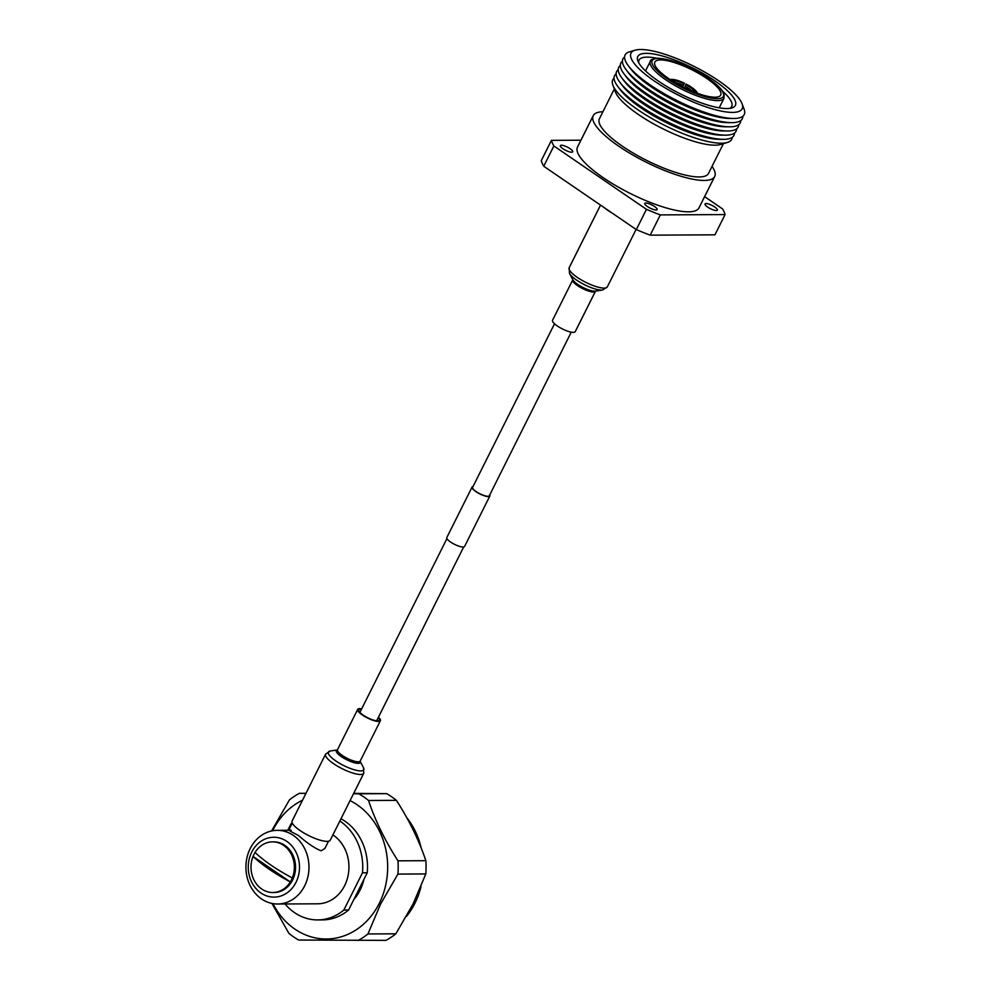 <?xml version="1.0" encoding="UTF-8"?>
<svg xmlns="http://www.w3.org/2000/svg" width="990" height="990" viewBox="0 0 990 990"><rect width="100%" height="100%" fill="white"/><g stroke="black" fill="none" stroke-linecap="round" stroke-linejoin="round"><path stroke-width="1.49" d="M472.997 486.573A9.937 2.624 26.6 0 0 472.069 487.105A9.937 2.624 26.6 0 0 477.712 492.772A9.937 2.624 26.6 0 0 488.318 496.584A9.937 2.624 26.6 0 0 489.852 496.002A9.937 2.624 26.6 0 0 489.728 494.95M472.069 487.105L446.812 537.545A9.937 2.624 26.6 0 0 452.455 543.213A9.937 2.624 26.6 0 0 463.048 547.024A9.937 2.624 26.6 0 0 464.595 546.443L489.852 496.002M554.511 323.779L472.601 487.365A9.355 2.463 26.6 0 0 477.91 492.698A9.355 2.463 26.6 0 0 487.884 496.287A9.355 2.463 26.6 0 0 489.332 495.743L571.255 332.157M361.474 709.273A11.521 3.032 26.6 0 0 358.751 709.88A11.521 3.032 26.6 0 0 360.113 712.652A11.521 3.032 26.6 0 0 371.126 719.285A11.521 3.032 26.6 0 0 379.356 720.2A11.521 3.032 26.6 0 0 378.205 717.651M363.775 773.24A21.347 5.618 26.6 0 1 348.542 771.557A21.347 5.618 26.6 0 1 328.123 759.268A21.347 5.618 26.6 0 1 325.599 754.133L292.124 820.995A21.347 5.618 26.6 0 0 294.636 826.143A21.347 5.618 26.6 0 0 315.055 838.431A21.347 5.618 26.6 0 0 330.289 840.114L363.775 773.24L363.466 767.572A19.775 5.21 26.6 0 1 352.7 769.292A19.775 5.21 26.6 0 1 330.734 756.818A19.775 5.21 26.6 0 1 330.338 750.989L337.343 749.925M361.696 708.828A12.684 3.341 26.6 0 0 357.699 709.36A12.684 3.341 26.6 0 0 359.197 712.416A12.684 3.341 26.6 0 0 371.337 719.718A12.684 3.341 26.6 0 0 380.395 720.72A12.684 3.341 26.6 0 0 378.898 717.663A12.684 3.341 26.6 0 0 378.428 717.218M573.198 332.368A12.684 3.341 -153.4 0 1 559.684 327.467A12.684 3.341 -153.4 0 1 552.544 320.265L572.752 279.91A12.684 3.341 -153.4 0 0 579.893 287.112A12.684 3.341 -153.4 0 0 593.406 292.013A12.684 3.341 -153.4 0 0 595.448 291.27L575.24 331.625A12.684 3.341 -153.4 0 1 573.198 332.368M291.221 830.313C286.679 829.076 289.043 830.759 298.324 835.362C307.234 843.208 314.845 848.356 321.168 850.806L324.906 848.43L328.532 841.215M292.31 877.969A25.332 21.681 89.7 0 1 291.394 880.011A25.332 21.681 89.7 0 1 290.33 881.942A25.332 21.681 89.7 0 1 272.807 892.522A25.332 21.681 89.7 0 1 253.044 856.424C262.004 864.913 274.428 873.415 290.33 881.942L253.044 856.424A25.332 21.681 89.7 0 1 253.96 854.382A25.332 21.681 89.7 0 1 255.036 852.452A25.332 21.681 89.7 0 1 272.547 841.871A25.332 21.681 89.7 0 1 292.31 877.969C276.532 869.517 264.095 861.015 255.036 852.452M272.547 841.871L273.735 841.871A25.332 21.681 89.7 0 1 292.644 854.556A25.332 21.681 89.7 0 1 292.594 880.011A25.332 21.681 89.7 0 1 273.995 892.522L272.807 892.522M295.998 882.337A29.935 25.629 -90.3 0 0 286.803 841.376A29.935 25.629 -90.3 0 0 251.745 852.056A29.935 25.629 -90.3 0 0 260.939 893.005A29.935 25.629 -90.3 0 0 295.998 882.337M250.21 848.541A36.84 31.532 89.7 0 1 277.25 830.338A36.84 31.532 89.7 0 1 304.747 848.801A36.84 31.532 89.7 0 1 304.673 885.815A36.84 31.532 89.7 0 1 277.621 904.006A36.84 31.532 89.7 0 1 250.136 885.555A36.84 31.532 89.7 0 1 250.21 848.541M353.814 899.588A46.047 39.427 -90.3 0 0 360.014 890.22A46.047 39.427 -90.3 0 0 363.961 879.318M272.572 830.771A72.06 61.689 89.7 0 1 272.72 830.474A72.06 61.689 89.7 0 1 302.507 800.242M350.064 800.625A72.06 61.689 89.7 0 1 379.244 903.387A72.06 61.689 89.7 0 1 272.931 903.623M353.504 793.757L358.739 793.794A81.155 69.473 89.7 0 1 368.528 800.489C375.198 820.512 385.011 840.634 397.98 860.83A81.155 69.473 89.7 0 1 397.918 874.083L380.593 904.043L367.946 933.954L395.827 933.818A81.155 69.473 89.7 0 1 385.976 940.364L298.671 940.042A81.155 69.473 89.7 0 1 288.882 933.335L271.953 903.437M271.569 830.969L289.464 799.87A81.155 69.473 89.7 0 1 299.314 793.337L305.935 793.398M277.621 904.006L317.604 903.808A36.84 31.532 -90.3 0 0 344.644 885.605A36.84 31.532 -90.3 0 0 332.9 834.904M305.984 793.299L299.314 793.337M358.739 793.794L386.62 793.658A81.155 69.473 89.7 0 1 396.408 800.353L368.528 800.489M353.702 793.374L386.62 793.658M397.98 860.83L425.861 860.694A81.155 69.473 89.7 0 1 425.799 873.935L397.918 874.083M396.408 800.353C409.254 820.351 419.067 840.473 425.861 860.694M425.799 873.935L413.127 903.87L395.827 933.818M367.946 933.954A81.155 69.473 89.7 0 1 358.095 940.5M406.667 817.53A72.06 61.689 89.7 0 1 421.27 848.232M421.059 886.421A72.06 61.689 89.7 0 1 414.946 903.202A72.06 61.689 89.7 0 1 406.395 916.48M285.033 903.969A52.953 45.33 -90.3 0 0 317.679 919.92A52.953 45.33 -90.3 0 0 343.827 910.058L362.476 872.809A52.953 45.33 -90.3 0 0 339.855 821.007M292.223 822.9A52.953 45.33 -90.3 0 0 291.01 823.878L287.805 830.288M317.679 919.92L322.443 919.896A52.953 45.33 -90.3 0 0 348.579 910.033L367.24 872.784L362.476 872.809M343.827 910.058L348.579 910.033M367.24 872.784A52.953 45.33 -90.3 0 0 340.968 818.792M716.302 210.548A6.905 1.819 26.6 0 0 717.379 210.14A6.905 1.819 26.6 0 0 713.456 206.205A6.905 1.819 26.6 0 0 706.093 203.556A6.905 1.819 26.6 0 0 705.029 203.952A6.905 1.819 26.6 0 0 708.939 207.9A6.905 1.819 26.6 0 0 716.302 210.548M571.638 152.225A6.905 1.819 26.6 0 0 572.715 151.817A6.905 1.819 26.6 0 0 568.792 147.881A6.905 1.819 26.6 0 0 561.429 145.233A6.905 1.819 26.6 0 0 560.365 145.641A6.905 1.819 26.6 0 0 564.275 149.577A6.905 1.819 26.6 0 0 571.638 152.225M656.048 209.991A6.905 1.819 26.6 0 0 657.125 209.595A6.905 1.819 26.6 0 0 653.202 205.66A6.905 1.819 26.6 0 0 645.839 203.012A6.905 1.819 26.6 0 0 644.775 203.408A6.905 1.819 26.6 0 0 648.685 207.343A6.905 1.819 26.6 0 0 656.048 209.991M612.884 213.555A26.482 6.967 -153.4 0 1 603.95 207.442M602.922 111.746A67.914 17.882 26.6 0 0 593.233 115.682A67.914 17.882 26.6 0 0 631.769 154.415A67.914 17.882 26.6 0 0 704.162 180.452A67.914 17.882 26.6 0 0 714.693 176.505A67.914 17.882 26.6 0 0 712.033 166.382M593.233 115.682L577.517 147.052A67.914 17.882 26.6 0 0 616.065 185.786A67.914 17.882 26.6 0 0 688.446 211.823A67.914 17.882 26.6 0 0 698.977 207.875L714.693 176.505M723.43 143.624L708.518 173.411A61.009 16.063 -153.4 0 1 699.064 176.95A61.009 16.063 -153.4 0 1 634.033 153.561A61.009 16.063 -153.4 0 1 599.408 118.763L614.32 88.989M612.909 85.227L615.421 91.959A61.009 16.063 26.6 0 0 657.199 125.841A61.009 16.063 26.6 0 0 714.966 145.184A61.009 16.063 26.6 0 0 720.386 144.515L727.291 142.498A66.491 17.511 -153.4 0 1 721.388 143.228A66.491 17.511 -153.4 0 1 658.424 122.154A66.491 17.511 -153.4 0 1 612.909 85.227A66.491 17.511 -153.4 0 1 614.048 78.247M704.608 196.639L722.613 208.952A96.698 25.468 -153.4 0 1 725.076 214.57L714.929 234.828L650.195 235.162A96.698 25.468 -153.4 0 1 636.323 229.606L543.733 166.233A96.698 25.468 -153.4 0 1 541.283 160.615L551.43 140.357L580.944 140.209M636.323 229.606L646.47 209.348L553.88 145.976L543.733 166.233M725.076 214.57L660.342 214.904L650.195 235.162M660.342 214.904A96.698 25.468 -153.4 0 1 646.47 209.348M553.88 145.976A96.698 25.468 -153.4 0 1 551.43 140.357M715.003 97.206A36.84 9.702 26.6 0 0 720.708 95.065A36.84 9.702 26.6 0 0 699.806 74.052A36.84 9.702 26.6 0 0 660.54 59.932A36.84 9.702 26.6 0 0 654.836 62.073A36.84 9.702 26.6 0 0 675.737 83.086A36.84 9.702 26.6 0 0 715.003 97.206M719.47 139.293A62.58 16.483 -153.4 0 1 719.025 139.293A62.58 16.483 -153.4 0 1 665.837 122.376A62.58 16.483 -153.4 0 1 620.421 89.917L617.933 86.65A66.763 17.585 26.6 0 0 666.381 121.275A66.763 17.585 26.6 0 0 723.133 139.33A66.763 17.585 26.6 0 0 723.603 139.33A66.763 17.585 26.6 0 0 734.469 133.106M616.126 73.842A66.763 17.585 26.6 0 0 617.933 86.65M721.562 135.123A62.58 16.483 -153.4 0 1 721.116 135.123A62.58 16.483 -153.4 0 1 667.916 118.206A62.58 16.483 -153.4 0 1 622.512 85.746L620.025 82.479A66.763 17.585 26.6 0 0 668.473 117.105A66.763 17.585 26.6 0 0 725.225 135.16A66.763 17.585 26.6 0 0 725.695 135.16A66.763 17.585 26.6 0 0 736.56 128.935M618.218 69.671A66.763 17.585 26.6 0 0 620.025 82.479M723.64 130.952A62.58 16.483 -153.4 0 1 723.207 130.952A62.58 16.483 -153.4 0 1 670.007 114.036A62.58 16.483 -153.4 0 1 624.603 81.576L622.116 78.309A66.763 17.585 26.6 0 0 670.564 112.934A66.763 17.585 26.6 0 0 727.316 130.989A66.763 17.585 26.6 0 0 727.786 130.989A66.763 17.585 26.6 0 0 738.651 124.765M620.309 65.501A66.763 17.585 26.6 0 0 622.116 78.309M725.732 126.782A62.58 16.483 -153.4 0 1 725.286 126.782A62.58 16.483 -153.4 0 1 672.099 109.865A62.58 16.483 -153.4 0 1 626.682 77.406L624.195 74.139A66.763 17.585 26.6 0 0 672.655 108.764A66.763 17.585 26.6 0 0 729.395 126.819A66.763 17.585 26.6 0 0 729.877 126.819A66.763 17.585 26.6 0 0 740.73 120.594M622.401 61.331A66.763 17.585 26.6 0 0 624.195 74.139M727.823 122.612A62.58 16.483 -153.4 0 1 727.378 122.612A62.58 16.483 -153.4 0 1 674.19 105.695A62.58 16.483 -153.4 0 1 628.774 73.235L626.286 69.968A66.763 17.585 26.6 0 0 674.735 104.594A66.763 17.585 26.6 0 0 731.486 122.649A66.763 17.585 26.6 0 0 731.957 122.649A66.763 17.585 26.6 0 0 742.822 116.288M624.591 57.086A66.763 17.585 26.6 0 0 626.286 69.968M729.915 118.441A62.58 16.483 -153.4 0 1 729.469 118.441A62.58 16.483 -153.4 0 1 676.281 101.525A62.58 16.483 -153.4 0 1 630.865 69.065L628.464 65.922A66.602 17.548 26.6 0 0 676.801 100.473A66.602 17.548 26.6 0 0 733.417 118.478A66.602 17.548 26.6 0 0 733.887 118.478A66.602 17.548 26.6 0 0 744.096 109.185L742.054 103.727A62.16 16.372 26.6 0 0 699.497 69.201A62.16 16.372 26.6 0 0 640.629 49.5A62.16 16.372 26.6 0 0 635.11 50.181A62.16 16.372 26.6 0 0 659.266 84.286A62.16 16.372 26.6 0 0 732.526 112.402A62.16 16.372 26.6 0 0 742.054 103.727M635.11 50.181L629.516 51.814A66.602 17.548 26.6 0 0 628.464 65.922M646.247 53.349A54.561 14.367 -153.4 0 1 710.56 78.012A54.561 14.367 -153.4 0 1 731.759 107.959A54.561 14.367 -153.4 0 1 726.908 108.553A54.561 14.367 -153.4 0 1 675.242 91.266A54.561 14.367 -153.4 0 1 637.882 60.947A54.561 14.367 -153.4 0 1 646.247 53.349M729.816 108.368A51.802 13.637 26.6 0 0 731.709 106.524A51.802 13.637 26.6 0 0 722.638 91.266M656.716 58.249A51.802 13.637 26.6 0 0 647.101 57.123A51.802 13.637 26.6 0 0 639.07 60.143A51.802 13.637 26.6 0 0 638.736 62.754M732.192 137.4A66.491 17.511 -153.4 0 1 727.291 142.498M674.091 82.677L673.695 80.784L671.715 79.386A15.654 4.121 26.6 0 0 670.193 79.633M697.443 93.283A15.654 4.121 26.6 0 0 696.737 91.922L694.435 91.167L692.678 91.983M692.047 91.204L693.792 90.387A12.895 3.391 26.6 0 0 685.736 84.682L685.513 85.14M685.662 84.831L686.058 84.039A15.654 4.121 26.6 0 1 696.106 91.13L693.792 90.387M696.255 91.228L686.07 84.014L685.736 84.682M683.335 85.375L684.09 83.865A12.895 3.391 26.6 0 0 674.697 80.821L675.093 82.715A11.509 3.032 26.6 0 1 683.335 85.375L682.605 86.823M672.136 79.683L672.717 79.423A15.654 4.121 26.6 0 1 684.412 83.209L684.09 83.865M672.198 79.584L674.697 80.821M337.429 749.913A13.365 3.514 26.6 0 0 337.875 753.823A13.365 3.514 26.6 0 0 352.539 762.201A13.365 3.514 26.6 0 0 360.075 761.248M337.602 749.876L337.491 749.715A12.684 3.341 26.6 0 0 338.988 752.771A12.684 3.341 26.6 0 0 351.128 760.073A12.684 3.341 26.6 0 0 360.187 761.075L380.395 720.72M636.087 229.445L607.34 286.853A21.347 5.618 -153.4 0 1 603.9 288.102A21.347 5.618 -153.4 0 1 581.179 279.848A21.347 5.618 -153.4 0 1 569.163 267.746L569.485 273.413A19.775 5.21 -153.4 0 0 583.357 284.13A19.775 5.21 -153.4 0 0 601.351 290.082A19.775 5.21 -153.4 0 0 602.613 290.008L595.349 291.11A13.365 3.514 -153.4 0 1 594.495 291.159A13.365 3.514 -153.4 0 1 582.33 287.137A13.365 3.514 -153.4 0 1 572.95 279.898L569.485 273.413M658.338 58.41A39.835 10.494 26.6 0 0 667.186 78.668A39.835 10.494 26.6 0 0 717.218 98.715A39.835 10.494 26.6 0 0 708.357 78.457A39.835 10.494 26.6 0 0 658.338 58.41M717.639 100.609A41.209 10.853 -153.4 0 1 673.707 84.806A41.209 10.853 -153.4 0 1 650.331 61.306C650.009 59.994 652.472 58.967 657.731 58.224C671.369 59.19 687.58 65.464 706.353 77.047C716.141 83.457 722.044 89.1 724.049 93.976L724.024 98.208A41.209 10.853 -153.4 0 1 717.639 100.609M673.695 80.784A12.895 3.391 26.6 0 0 672.383 81.056M695.005 92.379A12.895 3.391 26.6 0 0 694.435 91.167M692.035 91.179A11.509 3.032 26.6 0 0 684.981 86.204M446.936 538.597L359.89 712.429M463.679 546.975L376.621 720.819M360.113 761.322L363.466 767.572M337.491 749.715L357.699 709.36M325.599 754.133L330.338 750.989M600.534 205.103L569.163 267.746M607.34 286.853L602.613 290.008M292.298 823.061L288.672 830.288M277.25 830.338L288.684 830.276M719.025 139.293L723.133 139.33M721.116 135.123L725.225 135.16M723.207 130.952L727.316 130.989M725.286 126.782L729.395 126.819M727.378 122.612L731.486 122.649M729.469 118.441L733.417 118.478M645.517 70.921L650.331 61.306M719.21 107.823L724.024 98.208M670.032 79.534L671.505 79.324M697.628 93.357L696.91 92.045M684.424 83.197L672.557 79.361"/></g></svg>
